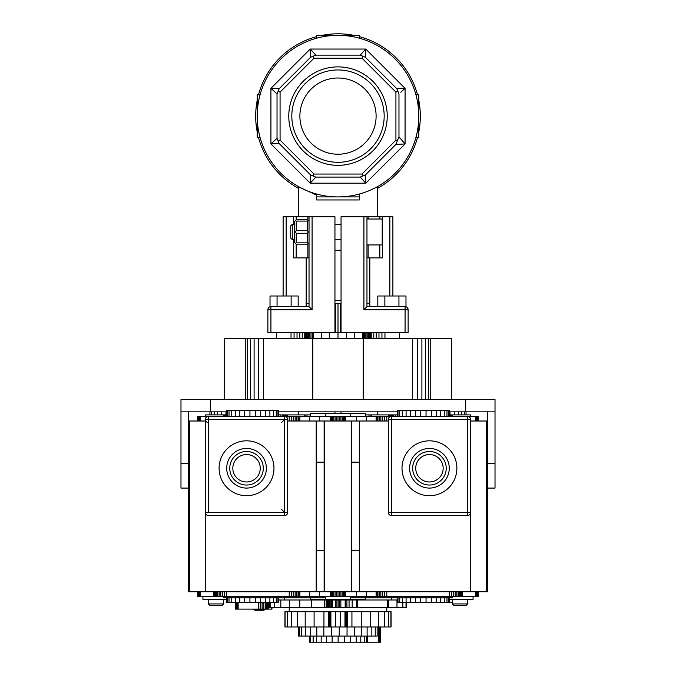 <?xml version="1.0" encoding="UTF-8"?>
<svg xmlns="http://www.w3.org/2000/svg" width="676" height="676" viewBox="0 0 676 676"><rect width="100%" height="100%" fill="white"/><g stroke="black" fill="none" stroke-linecap="round" stroke-linejoin="round"><path stroke-width="1.01" d="M258.494 94.775A82.32 82.32 0 0 1 316.655 36.614M359.345 38.194L359.345 35.321L338 35.321A80.799 80.799 0 0 1 407.974 156.519A80.799 80.799 0 0 1 268.026 156.519A80.799 80.799 0 0 1 338 35.321L316.655 35.321L316.655 38.194M298.361 188.266A82.32 82.32 0 0 1 258.494 137.465M417.506 137.465A82.32 82.32 0 0 1 377.639 188.266M359.345 36.614A82.32 82.32 0 0 1 417.506 94.775M322.232 35.321A82.32 82.32 0 0 1 353.768 35.321M418.799 100.352A82.32 82.32 0 0 1 418.799 131.888M257.201 131.888A82.32 82.32 0 0 1 257.201 100.352M415.926 137.465L418.799 137.465L418.799 94.775L415.926 94.775M359.345 195.161C383.317 184.438 383.317 184.438 359.345 195.161M316.655 194.046L316.655 199.961L316.655 196.91L359.345 196.91L359.345 199.961L359.345 194.046M316.655 195.161C292.683 184.438 292.683 184.438 316.655 195.161L299.662 187.336M334.95 250.272L341.05 250.272M260.074 94.775L257.201 94.775L257.201 137.465L260.074 137.465M398.975 138.326L398.975 136.882L405.076 143.904L395.798 144.554L365.412 174.94L365.784 183.196L360.207 177.095L315.793 177.095L310.216 183.196L310.588 174.94L279.18 143.532L270.924 143.904L276.602 138.707M280.075 140.118L314.002 174.045L361.998 174.045L395.925 140.118L395.925 92.122L361.998 58.187L314.002 58.187L280.075 92.122L280.075 140.118L278.098 140.929L277.025 138.326L277.025 93.913L270.924 88.336L270.924 143.904L276.754 143.633M314.002 174.045L313.191 176.022L310.588 174.94L310.563 175.506M310.216 49.044L315.793 55.145L360.207 55.145L365.784 49.044L310.216 49.044L270.924 88.336L279.18 88.708L310.588 57.299L310.216 49.044L310.487 54.874M361.998 174.045L362.809 176.022L360.207 177.095L360.587 177.518M270.924 143.904L310.216 183.196L314.146 178.886M314.002 58.187L313.191 56.218L315.793 55.145L314.146 53.353M365.784 49.044L365.412 57.299L396.82 88.708L405.076 88.336L365.784 49.044L361.854 53.353M395.925 140.118L397.387 140.718L395.798 144.554L396.82 143.532M310.216 183.196L365.784 183.196L365.513 177.365M361.998 58.187L362.809 56.218L365.412 57.299L365.513 54.874M365.784 183.196L405.076 143.904L405.076 88.336L399.246 88.607M405.076 88.336L400.767 92.266M395.925 92.122L397.902 91.311L398.975 93.913L398.975 136.882L397.387 140.718M338 154.229A38.109 38.109 0 0 0 376.11 116.12A38.109 38.109 0 0 0 338 78.01A38.109 38.109 0 0 0 299.89 116.12A38.109 38.109 0 0 0 338 154.229M338 162.299A46.179 46.179 0 0 0 377.994 93.034A46.179 46.179 0 0 0 298.006 93.034A46.179 46.179 0 0 0 338 162.299M338 165.341A49.221 49.221 0 0 0 380.63 91.505A49.221 49.221 0 0 0 295.37 91.505A49.221 49.221 0 0 0 338 165.341M280.075 92.122L278.098 91.311L277.025 93.913M278.098 140.929L279.18 143.532M279.18 88.708L278.098 91.311M313.191 56.218L310.588 57.299M313.191 176.022L315.793 177.095M362.809 56.218L360.207 55.145M362.809 176.022L365.412 174.94M397.902 91.311L396.82 88.708M405.076 332.592L405.076 309.718L408.127 309.718L408.127 332.592L341.05 332.592L341.05 216.734L392.883 216.734L392.883 296.003M369.823 306.676L369.823 257.894M398.941 306.676L398.941 296.003L405.98 296.003L405.98 306.676L405.076 306.676A3.05 3.05 0 0 1 408.127 309.718A3.05 3.05 0 0 0 405.076 306.676L366.967 306.676L366.967 216.734M382.439 216.734L382.439 257.894L368.133 257.894L368.133 244.932M366.967 257.894L368.133 257.894M366.967 306.676L363.916 309.718L363.916 216.734M306.177 306.676L306.177 257.894M307.867 220.139L307.867 216.734L283.117 216.734L283.117 296.003M307.867 216.734L334.95 216.734L334.95 332.592L267.873 332.592L267.873 309.718L312.084 309.718L312.084 216.734M277.059 306.676L277.059 296.003L270.02 296.003L270.02 306.676L309.033 306.676L309.033 216.734M293.561 239.6L293.561 257.894L307.867 257.894L307.867 243.816M309.033 257.894L307.867 257.894M309.033 306.676L312.084 309.718M270.924 332.592L270.924 306.676A3.05 3.05 0 0 0 267.873 309.718M366.967 244.932L366.967 219.016L382.21 219.016L382.21 244.932L366.967 244.932M292.269 239.6L290.739 238.07L290.739 225.877L292.269 224.356L292.269 239.6L294.702 239.6M296.232 221.103L296.232 230.66L307.512 230.66L307.512 221.103L296.232 221.103L295.573 220.444L294.702 221.305L294.702 231.978L295.573 231.978L296.232 233.296L296.232 242.853L307.512 242.853L307.512 233.296L296.232 233.296M307.512 242.853L308.171 243.512L307.512 244.171L296.232 244.171L294.702 242.65L294.702 231.978M295.573 220.444L296.232 219.785L307.512 219.785L308.171 220.444L307.512 221.103M308.171 220.444L309.033 221.305L309.033 242.65L308.171 243.512M296.232 242.853L295.573 243.512M296.232 230.66L295.573 231.978M307.512 230.66L308.171 231.978L307.512 233.296M309.033 231.978L308.171 231.978M478.245 421.004L478.245 416.433L208.419 416.433A3.05 3.05 0 0 0 205.377 419.483L211.47 419.483M281.596 509.425L284.647 512.467L208.419 512.467C208.487 516.422 208.487 516.422 208.419 512.467L205.377 512.467L205.377 419.483L205.377 512.467A3.05 3.05 0 0 0 208.47 515.518L284.647 515.518A3.05 3.05 0 0 0 287.697 512.467L287.697 419.483A3.05 3.05 0 0 0 284.647 416.433L284.647 419.483L281.596 422.534M324.277 591.745L324.277 421.004M310.563 416.433L310.563 413.382L350.193 413.382L350.193 416.433M365.437 597.837L365.437 599.367L310.563 599.367L310.563 597.837M429.446 495.702A27.437 27.437 0 0 0 453.207 454.542A27.437 27.437 0 0 0 405.685 454.542A27.437 27.437 0 0 0 429.446 495.702M429.446 488.08A19.815 19.815 0 0 0 446.608 458.353A19.815 19.815 0 0 0 412.284 458.353A19.815 19.815 0 0 0 429.446 488.08M429.446 481.98A13.723 13.723 0 0 0 441.327 461.404A13.723 13.723 0 0 0 417.565 461.404A13.723 13.723 0 0 0 429.446 481.98M429.446 485.03A16.765 16.765 0 0 0 446.219 468.265A16.765 16.765 0 0 0 429.446 451.492A16.765 16.765 0 0 0 412.681 468.265A16.765 16.765 0 0 0 429.446 485.03M226.654 599.367L202.935 599.367L202.935 596.317M208.419 603.938L209.949 605.459L222.142 605.459L223.671 603.938L208.419 603.938L208.419 599.367M473.065 596.317L473.065 599.367L449.329 599.367M452.328 603.938L453.858 605.459L466.051 605.459L467.581 603.938L452.328 603.938L452.328 599.367M260.252 610.124L265.592 609.422L253.39 609.118M258.731 610.251L258.731 609.608L260.252 609.608L260.252 610.251L254.92 610.251L254.92 609.608L258.731 610.124M263.074 609.727L260.252 609.727M258.731 609.727L255.917 609.727M452.328 602.409L397.37 602.409L397.37 597.837M365.437 416.433L365.437 413.382L350.193 413.382M478.245 591.745L478.245 596.317L299.89 596.317L299.89 591.745L205.377 591.745L205.377 512.467M216.05 591.745L216.05 596.317L299.89 596.317M216.05 596.317L197.755 596.317L197.755 591.745M200.13 421.004L200.13 416.433L208.419 416.433L208.419 422.534A3.05 3.05 0 0 1 205.377 419.483M287.697 512.467L284.647 512.467L284.647 515.518M388.303 421.004L287.697 421.004M376.11 596.317L376.11 591.745L487.396 591.745L487.396 421.004L470.623 421.004M205.377 421.004L188.604 421.004L188.604 411.861L180.982 411.861L210.312 411.861L210.312 399.66L495.018 399.66L495.018 411.861L465.688 411.861L465.688 399.66M260.252 610.251L264.062 610.251L264.062 609.608M260.809 610.031L260.252 610.031M258.731 610.031L258.173 610.031M235.485 602.409L235.485 609.118L271.98 609.118L271.98 607.597M271.6 609.118L271.6 607.597M268.271 609.118L268.271 602.409M267.654 609.118L267.654 602.409M266.682 609.118L266.682 602.409M265.389 609.118L265.389 602.409M263.834 609.118L263.834 602.409M262.094 609.118L262.094 602.409M260.226 609.118L260.226 602.409M258.333 609.118L258.333 602.409M238.146 609.118L238.146 602.409M237.479 609.118L237.479 602.409M236.862 609.118L236.862 602.409M236.338 609.118L236.338 602.409M235.916 609.118L235.916 602.409M235.628 609.118L235.628 602.409M309.363 636.099L309.363 642.2L380.394 642.2L380.394 626.956M309.388 636.099L309.388 642.2M310.664 636.099L310.664 642.2M313.132 636.099L313.132 642.2M316.689 636.099L316.689 642.2M321.168 636.099L321.168 642.2M326.398 636.099L326.398 642.2M332.127 636.099L332.127 642.2M338.118 636.099L338.118 642.2M338.152 636.099L338.152 642.2M344.608 636.099L344.608 642.2M350.734 636.099L350.734 642.2M356.227 636.099L356.227 642.2M360.798 636.099L360.798 642.2M364.22 636.099L364.22 642.2M366.324 636.099L366.324 642.2M366.569 636.099L366.569 642.2M366.865 636.099L366.865 642.2M367.212 636.099L367.212 642.2M367.575 636.099L367.575 642.2M298.454 626.956L298.454 636.099L377.149 636.099L377.149 626.956M299.341 626.956L299.341 636.099M301.724 626.956L301.724 636.099M305.535 626.956L305.535 636.099M310.63 626.956L310.63 636.099M316.807 626.956L316.807 636.099M323.829 626.956L323.829 636.099M331.401 626.956L331.401 636.099M339.242 626.956L339.242 636.099M347.058 611.712L347.058 626.956L391.083 626.956L391.083 611.712L328.274 611.712L328.274 626.956L347.058 626.956L347.033 636.099M354.469 626.956L354.469 636.099M361.254 626.956L361.254 636.099M367.119 626.956L367.119 636.099M371.842 626.956L371.842 636.099M375.231 626.956L375.231 636.099M378.704 626.956L378.704 642.2M379.025 626.956L379.025 642.2M379.329 626.956L379.329 642.2M379.608 626.956L379.608 642.2M379.844 626.956L379.844 642.2M380.03 626.956L380.03 642.2M380.165 626.956L380.165 642.2M380.225 626.956L380.225 642.2M328.274 611.712L284.926 611.712L284.926 626.956L328.274 626.956M328.494 611.712L328.494 626.956M328.815 611.712L328.815 626.956M329.237 611.712L329.237 626.956M329.736 611.712L329.736 626.956M330.302 611.712L330.302 626.956M330.894 611.712L330.894 626.956M335.592 611.712L335.592 626.956M340.29 611.712L340.29 626.956M344.98 611.712L344.98 626.956M345.58 611.712L345.58 626.956M346.137 611.712L346.137 626.956M346.636 611.712L346.636 626.956M347.388 611.712L347.388 626.956M347.608 611.712L347.608 626.956M351.934 611.712L351.934 626.956M361.787 611.712L361.787 626.956M370.71 611.712L370.71 626.956M378.349 611.712L378.349 626.956M384.407 611.712L384.407 626.956M388.649 611.712L388.649 626.956M390.905 611.712L390.905 626.956M285.086 611.712L285.086 626.956M287.308 611.712L287.308 626.956M291.525 611.712L291.525 626.956M297.567 611.712L297.567 626.956M305.189 611.712L305.189 626.956M314.095 611.712L314.095 626.956M323.948 611.712L323.948 626.956M397.37 599.975L278.605 599.975M269.496 602.409L269.496 607.597L356.413 607.597L356.413 599.975M356.413 607.597L357.486 607.597L357.486 599.975M352.179 607.597L352.179 599.975M349.07 607.597L349.07 599.975M346.932 607.597L346.932 599.975M345.833 607.597L345.833 599.975M345.166 607.597L345.166 599.975M340.865 607.597L340.865 599.975M339.344 607.597L339.344 599.975M338.169 607.597L338.169 599.975M336.918 607.597L336.918 599.975M335.651 607.597L335.651 599.975M332.668 607.597L332.668 599.975M331.358 607.597L331.358 599.975M330.15 607.597L330.15 599.975M329.111 607.597L329.111 599.975M328.282 607.597L328.282 599.975M327.708 607.597L327.708 599.975M327.412 607.597L327.412 599.975M327.345 607.597L327.345 599.975M326.119 607.597L326.119 599.975M324.733 607.597L324.733 599.975M311.754 607.597L311.754 599.975M299.806 607.597L299.806 599.975M289.353 607.597L289.353 599.975M280.81 607.597L280.81 599.975M274.498 607.597L274.498 602.409M270.679 607.597L270.679 602.409M357.486 607.597L406.276 607.597L406.276 602.409M406.014 607.597L406.014 602.409M402.871 607.597L402.871 602.409M396.989 607.597L396.989 599.975M388.607 607.597L388.607 599.975M387.601 607.597L387.601 599.975M384.965 338.684L384.965 332.592M381.94 338.684L381.94 332.592M378.974 338.684L378.974 332.592M376.219 338.684L376.219 332.592M373.786 338.684L373.786 332.592M371.8 338.684L371.8 332.592M370.347 338.684L370.347 332.592M369.764 338.684L369.764 332.592M368.978 338.684L368.978 332.592M368.048 338.684L368.048 332.592M366.983 338.684L366.983 332.592M365.843 338.684L365.843 332.592M364.668 338.684L364.668 332.592M363.511 338.684L363.511 332.592M362.387 338.684L362.387 332.592M354.579 338.684L354.579 332.592M346.382 338.684L346.382 332.592M341.05 332.592L334.95 332.592M338 338.684L338 303.625L334.95 303.625M451.669 399.66L451.669 338.684L224.297 338.684L224.297 399.66M329.618 338.684L329.618 332.592M321.43 338.684L321.43 332.592M313.613 338.684L313.613 332.592M312.337 338.684L312.337 332.592M311.002 338.684L311.002 332.592M309.667 338.684L309.667 332.592M308.408 338.684L308.408 332.592M307.284 338.684L307.284 332.592M306.355 338.684L306.355 332.592M305.653 338.684L305.653 332.592M304.208 338.684L304.208 332.592M302.223 338.684L302.223 332.592M299.789 338.684L299.789 332.592M297.026 338.684L297.026 332.592M294.06 338.684L294.06 332.592M291.035 338.684L291.035 332.592M428.39 399.66L428.39 338.684M430.232 399.66L430.232 338.684M425.576 399.66L425.576 338.684M421.9 399.66L421.9 338.684M417.506 399.66L417.506 338.684M412.571 399.66L412.571 338.684M363.206 399.66L363.206 338.684M312.794 399.66L312.794 338.684M263.429 399.66L263.429 338.684M258.494 399.66L258.494 338.684M254.1 399.66L254.1 338.684M250.416 399.66L250.416 338.684M247.602 399.66L247.602 338.684M245.768 399.66L245.768 338.684M224.55 399.66L224.55 338.684M451.45 399.66L451.45 338.684M188.604 463.685L180.982 463.685L180.982 399.66L210.312 399.66M465.688 411.861L449.329 411.861M397.37 411.861L278.605 411.861M226.654 411.861L210.312 411.861M487.396 488.08L495.018 488.08L495.018 411.861L487.396 411.861L487.396 421.004M495.018 463.685L487.396 463.685M225.987 411.861L225.987 414.903M298.437 411.861L298.437 414.903M334.95 411.861L334.95 413.382M180.982 463.685L180.982 488.08L188.604 488.08M209.949 411.861L209.949 414.903M211.639 411.861L211.639 414.903M214.207 411.861L214.207 414.903M217.554 411.861L217.554 414.903M221.534 411.861L221.534 414.903M341.05 413.382L341.05 411.861M377.563 414.903L377.563 411.861M450.013 414.903L450.013 411.861M454.466 414.903L454.466 411.861M458.446 414.903L458.446 411.861M461.792 414.903L461.792 411.861M464.361 414.903L464.361 411.861M466.051 414.903L466.051 411.861M470.623 419.483L467.581 419.483L467.581 416.433A3.05 3.05 0 0 1 470.623 419.483L470.623 512.467L467.581 512.467L467.581 515.518A3.05 3.05 0 0 0 470.623 512.467L470.623 591.745M388.303 419.483L391.353 419.483L391.353 416.433A3.05 3.05 0 0 0 388.303 419.483L388.303 512.467A3.05 3.05 0 0 0 391.353 515.518L391.353 512.467L388.303 512.467M467.581 515.518L391.353 515.518M278.605 416.433L278.605 410.332L226.654 410.332L226.654 416.433M277.971 416.433L277.971 410.332M276.256 416.433L276.256 410.332M273.518 416.433L273.518 410.332M269.885 416.433L269.885 410.332M265.516 416.433L265.516 410.332M260.59 416.433L260.59 410.332M255.325 416.433L255.325 410.332M249.943 416.433L249.943 410.332M244.67 416.433L244.67 410.332M239.752 416.433L239.752 410.332M235.375 416.433L235.375 410.332M231.741 416.433L231.741 410.332M229.012 416.433L229.012 410.332M227.288 416.433L227.288 410.332M398.003 597.837L398.003 602.409M399.727 597.837L399.727 602.409M402.465 597.837L402.465 602.409M406.09 597.837L406.09 602.409M410.467 597.837L410.467 602.409M415.394 597.837L415.394 602.409M420.658 597.837L420.658 602.409M426.041 597.837L426.041 602.409M431.305 597.837L431.305 602.409M436.231 597.837L436.231 602.409M440.608 597.837L440.608 602.409M444.242 597.837L444.242 602.409M446.971 597.837L446.971 602.409M448.695 597.837L448.695 602.409M449.329 597.837L449.329 602.409M449.329 416.433L449.329 410.332L397.37 410.332L397.37 416.433M448.695 416.433L448.695 410.332M446.971 416.433L446.971 410.332M444.242 416.433L444.242 410.332M440.608 416.433L440.608 410.332M436.231 416.433L436.231 410.332M431.305 416.433L431.305 410.332M426.041 416.433L426.041 410.332M420.658 416.433L420.658 410.332M415.394 416.433L415.394 410.332M410.467 416.433L410.467 410.332M406.09 416.433L406.09 410.332M402.465 416.433L402.465 410.332M399.727 416.433L399.727 410.332M398.003 416.433L398.003 410.332M359.649 421.004L359.649 462.164L351.723 462.164L351.723 550.585L359.649 550.585L359.649 591.745M351.723 421.004L351.723 462.164M324.125 421.004L324.125 462.164L316.199 462.164L316.199 550.585L324.125 550.585L324.125 591.745M316.199 421.004L316.199 462.164M200.13 416.433L197.755 416.433L197.755 421.004M324.125 462.164L324.125 550.585M376.11 591.745L299.89 591.745M351.723 550.585L351.723 591.745M359.649 462.164L359.649 550.585M316.199 550.585L316.199 591.745M223.671 596.317L223.671 597.837L325.807 597.837M223.722 596.317L223.722 597.837M223.9 596.317L223.9 597.837M224.179 596.317L224.179 597.837M224.559 596.317L224.559 597.837M225.024 596.317L225.024 597.837M225.547 596.317L225.547 597.837M226.122 596.317L226.122 597.837M226.714 591.745L226.714 597.837M323.027 596.317L323.027 597.837M350.193 597.837L452.328 597.837L452.328 596.317M452.278 597.837L452.278 596.317M452.1 597.837L452.1 596.317M451.822 597.837L451.822 596.317M451.441 597.837L451.441 596.317M450.977 597.837L450.977 596.317M450.453 597.837L450.453 596.317M449.878 597.837L449.878 596.317M449.287 597.837L449.287 591.745M352.973 597.837L352.973 596.317M452.328 416.433L452.328 414.903L449.329 414.903M452.244 416.433L452.244 414.903M451.982 416.433L451.982 414.903M451.56 416.433L451.56 414.903M450.993 416.433L450.993 414.903M450.3 416.433L450.3 414.903M449.506 416.433L449.506 414.903M397.37 414.903L365.437 414.903M395.198 416.433L395.198 414.903M393.466 416.433L393.466 414.903M392.883 416.433L392.883 414.903M392.79 416.433L392.79 414.903M392.528 416.433L392.528 414.903M392.105 416.433L392.105 414.903M391.539 416.433L391.539 414.903M390.846 416.433L390.846 414.903M390.06 416.433L390.06 414.903M389.199 416.433L389.199 414.903M388.303 416.433L388.303 414.903M371.538 416.433L371.538 414.903M370.896 416.433L370.896 414.903M368.986 416.433L368.986 414.903M365.885 416.433L365.885 414.903M310.563 414.903L278.605 414.903M310.115 416.433L310.115 414.903M307.014 416.433L307.014 414.903M305.104 416.433L305.104 414.903M304.462 416.433L304.462 414.903M287.697 416.433L287.697 414.903M286.801 416.433L286.801 414.903M285.94 416.433L285.94 414.903M285.154 416.433L285.154 414.903M284.461 416.433L284.461 414.903M283.895 416.433L283.895 414.903M283.472 416.433L283.472 414.903M283.21 416.433L283.21 414.903M283.117 416.433L283.117 414.903M282.534 416.433L282.534 414.903M280.802 416.433L280.802 414.903M226.654 414.903L205.25 414.903L205.25 416.433M226.494 416.433L226.494 414.903M225.7 416.433L225.7 414.903M225.007 416.433L225.007 414.903M224.44 416.433L224.44 414.903M224.018 416.433L224.018 414.903M223.756 416.433L223.756 414.903M223.671 416.433L223.671 414.903M470.75 416.433L470.75 414.903L452.328 414.903M216.252 591.745L216.252 596.317M216.861 591.745L216.861 596.317M217.841 591.745L217.841 596.317M219.168 591.745L219.168 596.317M220.79 591.745L220.79 596.317M222.632 591.745L222.632 596.317M224.635 591.745L224.635 596.317M289.218 591.745L289.218 596.317M291.297 591.745L291.297 596.317M293.3 591.745L293.3 596.317M295.15 591.745L295.15 596.317M296.764 591.745L296.764 596.317M298.091 591.745L298.091 596.317M299.079 591.745L299.079 596.317M299.688 591.745L299.688 596.317M459.748 596.317L459.748 591.745M459.95 596.317L459.95 591.745M459.139 596.317L459.139 591.745M458.159 596.317L458.159 591.745M456.832 596.317L456.832 591.745M455.21 596.317L455.21 591.745M453.368 596.317L453.368 591.745M451.365 596.317L451.365 591.745M386.782 596.317L386.782 591.745M384.703 596.317L384.703 591.745M382.7 596.317L382.7 591.745M380.85 596.317L380.85 591.745M379.236 596.317L379.236 591.745M377.909 596.317L377.909 591.745M376.921 596.317L376.921 591.745M376.312 596.317L376.312 591.745M188.604 421.004L188.604 591.745L205.377 591.745M460.871 596.317L460.871 591.745M461.539 596.317L461.539 591.745M460.381 596.317L460.381 591.745M460.077 596.317L460.077 591.745M366.612 596.317L366.612 591.745M356.362 596.317L356.362 591.745M345.622 596.317L345.622 591.745M345.478 596.317L345.478 591.745M345.039 596.317L345.039 591.745M344.337 596.317L344.337 591.745M343.391 596.317L343.391 591.745M342.233 596.317L342.233 591.745M340.915 596.317L340.915 591.745M339.487 596.317L339.487 591.745M338 596.317L338 591.745M336.513 596.317L336.513 591.745M335.085 596.317L335.085 591.745M333.767 596.317L333.767 591.745M332.609 596.317L332.609 591.745M331.662 596.317L331.662 591.745M330.961 596.317L330.961 591.745M330.522 596.317L330.522 591.745M330.378 596.317L330.378 591.745M319.638 596.317L319.638 591.745M309.388 596.317L309.388 591.745M215.94 596.317L215.94 591.745M215.636 596.317L215.636 591.745M215.137 596.317L215.137 591.745M214.478 596.317L214.478 591.745M213.667 596.317L213.667 591.745M200.13 596.317L200.13 591.745M199.335 596.317L199.335 591.745M198.668 596.317L198.668 591.745M198.169 596.317L198.169 591.745M197.857 596.317L197.857 591.745M478.152 596.317L478.152 591.745M477.847 596.317L477.847 591.745M477.34 596.317L477.34 591.745M476.673 596.317L476.673 591.745M475.87 596.317L475.87 591.745M462.333 596.317L462.333 591.745M386.782 421.004L386.782 416.433M384.703 421.004L384.703 416.433M382.7 421.004L382.7 416.433M380.85 421.004L380.85 416.433M379.236 421.004L379.236 416.433M377.909 421.004L377.909 416.433M376.921 421.004L376.921 416.433M376.312 421.004L376.312 416.433M376.11 421.004L376.11 416.433M366.612 421.004L366.612 416.433M356.362 421.004L356.362 416.433M345.622 421.004L345.622 416.433M345.478 421.004L345.478 416.433M345.039 421.004L345.039 416.433M344.337 421.004L344.337 416.433M343.391 421.004L343.391 416.433M342.233 421.004L342.233 416.433M340.915 421.004L340.915 416.433M339.487 421.004L339.487 416.433M338 421.004L338 416.433M336.513 421.004L336.513 416.433M335.085 421.004L335.085 416.433M333.767 421.004L333.767 416.433M332.609 421.004L332.609 416.433M331.662 421.004L331.662 416.433M330.961 421.004L330.961 416.433M330.522 421.004L330.522 416.433M330.378 421.004L330.378 416.433M319.638 421.004L319.638 416.433M309.388 421.004L309.388 416.433M299.89 421.004L299.89 416.433M299.688 421.004L299.688 416.433M299.079 421.004L299.079 416.433M298.091 421.004L298.091 416.433M296.764 421.004L296.764 416.433M295.15 421.004L295.15 416.433M293.3 421.004L293.3 416.433M291.297 421.004L291.297 416.433M289.218 421.004L289.218 416.433M199.335 421.004L199.335 416.433M198.668 421.004L198.668 416.433M198.169 421.004L198.169 416.433M197.857 421.004L197.857 416.433M478.152 421.004L478.152 416.433M477.847 421.004L477.847 416.433M477.34 421.004L477.34 416.433M476.673 421.004L476.673 416.433M475.87 421.004L475.87 416.433M486.509 591.745L486.509 421.004M189.491 591.745L189.491 421.004M189.196 591.745L189.196 421.004M188.942 591.745L188.942 421.004M188.756 591.745L188.756 421.004M188.646 591.745L188.646 421.004M487.345 591.745L487.345 421.004M487.227 591.745L487.227 421.004M487.05 591.745L487.05 421.004M486.805 591.745L486.805 421.004M334.95 300.575L341.05 300.575M309.033 303.625L306.177 303.625M341.05 303.625L338 303.625M369.823 303.625L366.967 303.625M335.516 332.592L335.516 303.625M340.484 332.592L340.484 303.625M226.654 597.837L226.654 602.409L278.605 602.409L278.605 597.837M227.288 597.837L227.288 602.409M229.012 597.837L229.012 602.409M231.741 597.837L231.741 602.409M235.375 597.837L235.375 602.409M239.752 597.837L239.752 602.409M244.67 597.837L244.67 602.409M249.943 597.837L249.943 602.409M255.325 597.837L255.325 602.409M260.59 597.837L260.59 602.409M265.516 597.837L265.516 602.409M269.885 597.837L269.885 602.409M273.518 597.837L273.518 602.409M276.256 597.837L276.256 602.409M277.971 597.837L277.971 602.409M208.419 512.467L208.419 419.483L284.647 419.483L284.647 512.467M246.537 451.492A16.765 16.765 0 0 0 229.764 468.265A16.765 16.765 0 0 0 246.537 485.03A16.765 16.765 0 0 0 263.302 468.265A16.765 16.765 0 0 0 246.537 451.492M246.537 481.98A13.723 13.723 0 0 0 258.418 461.404A13.723 13.723 0 0 0 234.656 461.404A13.723 13.723 0 0 0 246.537 481.98M246.537 495.702A27.437 27.437 0 0 0 270.299 454.542A27.437 27.437 0 0 0 222.767 454.542A27.437 27.437 0 0 0 246.537 495.702M246.537 488.08A19.815 19.815 0 0 0 263.699 458.353A19.815 19.815 0 0 0 229.375 458.353A19.815 19.815 0 0 0 246.537 488.08M384.864 306.676L384.864 296.003L398.941 296.003M377.825 306.676L377.825 296.003L384.864 296.003M298.175 306.676L298.175 296.003L291.136 296.003L291.136 306.676M277.059 296.003L291.136 296.003M276.476 332.592L276.476 338.684M316.655 199.961L359.345 199.961M368.133 219.016L368.133 216.734M379.827 257.894L379.827 244.932M379.827 219.016L379.827 216.734M389.832 296.003L389.832 216.734M405.076 306.676L405.076 309.718L363.916 309.718M286.168 296.003L286.168 216.734M293.561 216.734L293.561 224.356M296.173 257.894L296.173 244.12M296.173 219.835L296.173 216.734M284.647 419.483L287.697 419.483M467.581 419.483L467.581 512.467L391.353 512.467L391.353 419.483L467.581 419.483M377.639 216.734L377.639 186.525M298.361 216.734L298.361 186.525M334.95 239.6L341.05 239.6M292.269 224.356L294.702 224.356M334.95 224.356L341.05 224.356M325.807 413.382L325.807 416.433M350.193 599.367L350.193 596.317M325.807 599.367L325.807 596.317M391.353 599.975L391.353 597.837M284.647 599.975L284.647 597.837M386.782 611.712L386.782 607.597M289.218 611.712L289.218 607.597M223.671 603.938L223.671 599.367M467.581 603.938L467.581 599.367M254.92 609.617L253.39 609.422M259.035 610.251L259.947 610.251M399.524 332.592L399.524 338.684"/></g></svg>
